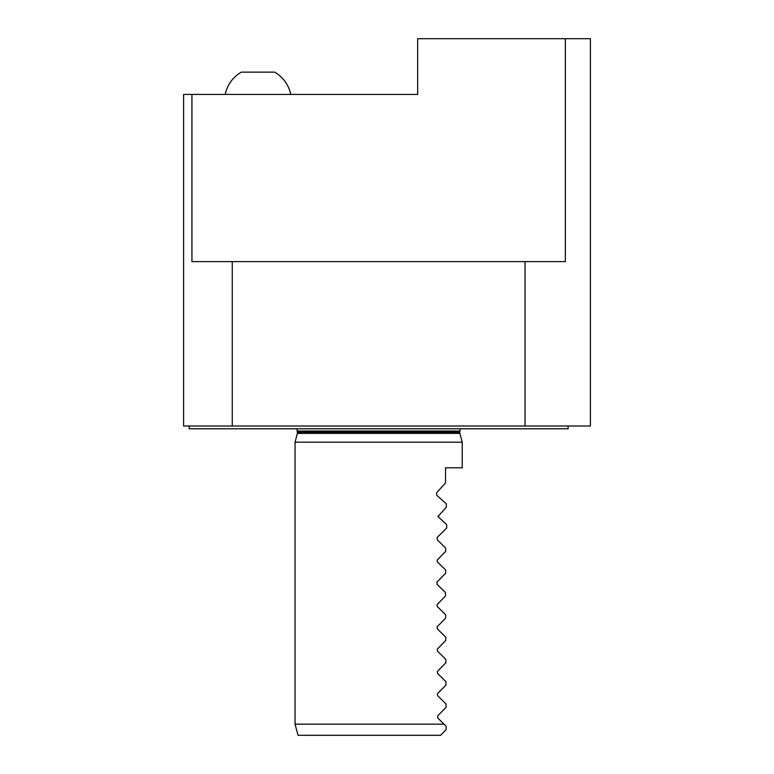 <?xml version="1.0" encoding="UTF-8"?>
<svg xmlns="http://www.w3.org/2000/svg" width="774" height="774" viewBox="0 0 774 774"><rect width="100%" height="100%" fill="white"/><g stroke="black" fill="none" stroke-linecap="round" stroke-linejoin="round"><path stroke-width="1.16" d="M183.593 426.01L183.593 94.428L191.933 94.428L191.933 261.612L565.349 261.612L565.349 38.7L590.407 38.7L590.407 426.01L183.593 426.01M225.224 94.428A33.437 33.437 0 0 1 241.304 72.137L274.664 72.137A33.437 33.437 0 0 1 290.743 94.428M232.258 426.01L232.258 261.612M189.166 426.01L189.166 428.796L568.116 428.796L568.116 426.01M446.172 726.273L446.172 729.621L446.172 726.273L437.736 718.001L437.6 715.969L446.076 707.33L446.076 703.982L437.629 695.7L437.494 693.678L445.969 685.038L445.969 681.701L437.523 673.419L437.397 671.377L445.863 662.738L445.863 659.39L437.416 651.118L437.281 649.115L445.747 640.475L445.747 637.128L437.3 628.856L437.194 626.756L437.3 628.856M446.172 729.621L440.609 735.3L298.038 735.3L295.049 724.154L444.015 724.154M295.049 724.154L295.049 442.167L462.233 442.167L462.233 467.806L445.514 467.806L445.514 482.85L436.565 492.883L436.7 495.244L436.565 492.883M446.743 527.936L437.204 537.408L437.223 539.778L445.669 548.05L445.669 551.398L437.204 560.037L437.165 561.663L445.611 569.935L445.611 573.282L437.049 581.99L437.068 584.36L445.514 592.632L445.514 595.98L437.049 604.62L437.223 606.497L445.669 614.779L445.669 618.116L437.194 626.756M446.743 527.994L446.666 524.656L438.026 516.577L446.298 507.154L446.298 503.806L436.7 495.244M438.026 516.577L438.036 515.987M437.223 539.778L437.204 537.408M436.71 582.493L437.049 581.99M296.955 428.796L297.4 433.382L295.049 442.167M525.024 426.01L525.024 261.612M565.349 38.7L417.65 38.7L417.65 94.428L191.933 94.428M297.4 433.382L459.882 433.382L462.233 442.167M297.555 432.221L459.727 432.221L460.327 428.796M297.555 431.021L459.727 431.021M459.882 433.382L459.727 432.221"/></g></svg>

